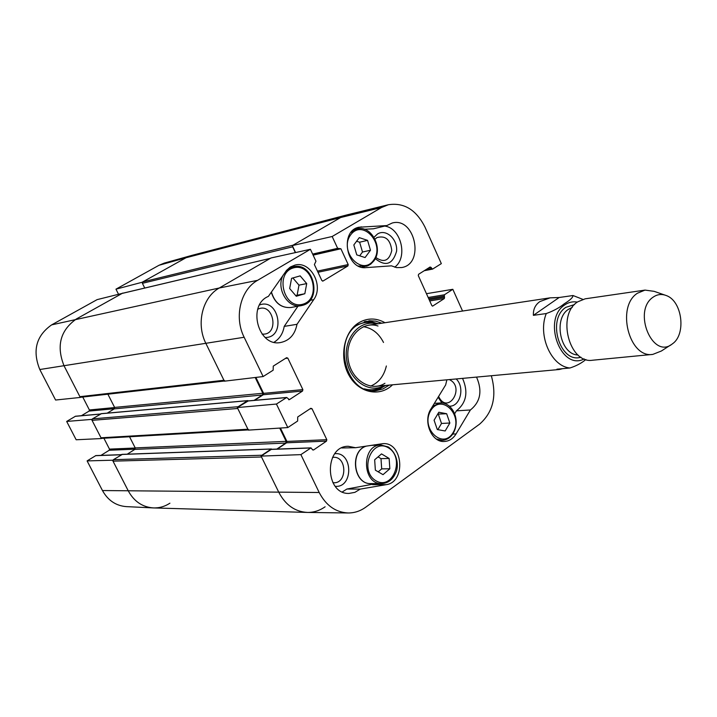 <?xml version="1.0" encoding="UTF-8"?>
<svg xmlns="http://www.w3.org/2000/svg" width="717" height="717" viewBox="0 0 717 717"><rect width="100%" height="100%" fill="white"/><g stroke="black" fill="none" stroke-linecap="round" stroke-linejoin="round"><path stroke-width="1.08" d="M118.466 294.158L115.966 289.166L142.1 282.274L186.035 257.744L191.914 255.369L347.1 214.858L340.647 217.529L293.029 245.178L142.755 281.906L142.396 283.314L292.644 246.827L292.509 246.048M292.644 246.827L295.359 252.608M122.616 293.307L270.497 258.308M270.246 258.407L219.303 287.992C202.427 297.188 195.858 323.923 205.931 343.515L223.937 380.27L79.892 396.68L80.887 397.245L224.313 381.032M225.057 380.942L223.937 380.27M255.189 377.5L262.834 393.266L262.431 394.995L254.051 400.373M248.369 400.875L247.553 400.695L238.152 406.718L92.43 418.871L92.054 420.35L101.016 437.791L101.931 438.347L248.261 429.922M237.685 407.31L238.152 406.718M92.054 420.35L237.748 408.466L247.912 429.223L101.016 437.791M248.942 429.886L247.912 429.223M279.711 428.094L286.146 441.358L285.751 443.079L276.807 449.093M271.967 449.263L271.134 449.066L261.911 455.241L113.385 459.687L113.017 461.156L128.37 491.055C134.231 501.613 142.656 507.233 153.653 507.932L307.136 512.431C313.598 512.556 319.585 510.674 325.106 506.785M261.454 455.842L261.911 455.241M113.017 461.156L261.517 456.989L278.886 492.462C285.518 504.974 294.929 511.633 307.136 512.431M295.565 252.563L292.303 245.599L332.168 236.502L381.48 207.536L388.363 204.739L347.494 214.759L340.647 217.529L186.035 257.744L142.755 281.906M122.159 293.414L76.334 319.002C60.264 330.403 56.177 346.033 64.073 365.876L79.892 396.68M92.43 418.871L101.348 413.718M113.385 459.687L122.24 454.444M144.735 288.037L142.396 283.314M127.241 454.184L134.868 449.38L135.226 447.919L129.544 436.761M107.218 413.135L114.245 408.878L114.612 407.417L107.882 394.189M562.504 368.681L559.439 369.479L556.921 369.192L569.934 367.991C576.262 365.966 581.577 363.143 585.87 359.504M533.385 315.337C533.098 309.403 535.267 304.815 539.892 301.57L550.109 297.842L559.135 297.51L572.928 295.529C573.134 297.322 570.248 300.065 564.279 303.775C559.547 307.656 553.542 310.918 546.264 313.553L533.385 315.337L559.135 297.51M653.088 297.188C657.292 294.257 661.764 293.737 666.505 295.637C682.351 301.292 686.384 334.615 672.349 343.882C652.712 360.185 632.17 310.981 653.088 297.188M670.745 344.931L661.388 351.007L652.802 354.395C629.078 358.527 615.939 306.706 637.431 293.226L645.013 290.098L654.164 291.344L664.695 295.01M652.802 354.395L592.601 360.221C569.226 364.218 556.491 314.808 577.687 301.848L585.162 298.819L645.013 290.098M159.013 265.272L186.035 257.744L191.466 255.494L164.256 263.103L159.013 265.272L115.966 289.166M122.912 293.199L97.109 299.634L51.642 324.873C36.182 335.762 32.229 350.649 39.802 369.524L55.594 400.032L80.286 397.442L64.073 365.876C56.177 346.033 60.264 330.403 76.334 319.002L122.822 293.038M92.009 419.373L66.672 421.435L76.163 439.772L101.402 438.553L91.659 419.588M112.972 460.197L87.107 460.906L102.459 490.545C107.962 500.412 115.894 505.772 126.255 506.614L153.106 507.914C142.351 507.027 134.097 501.407 128.37 491.055L112.632 460.404M169.911 503.191C164.722 506.578 159.129 508.156 153.106 507.914M87.107 460.906L95.854 455.582L121.37 454.659M100.954 455.394L109.208 450.249L109.486 449.12L103.902 438.23M66.672 421.435L75.5 416.227L100.461 414.014M81.424 415.699L89.096 411.083L89.392 409.963L82.751 397.03M257.735 309.251C273.912 301.355 279.908 336.103 262.019 334.05M449.299 379.598C465.808 387.09 447.82 415.735 438.607 396.447M332.518 457.437C347.27 454.874 347.718 484.809 332.876 482.658M375.018 239.137L376.918 237.596C385.468 235.266 390.415 239.577 391.769 250.547C389.232 260.773 383.909 263.076 375.78 257.466M374.256 390.801L385.916 385.414M378.442 323.708L365.831 321.261M377.034 323.923C360.203 319.092 343.739 337.59 346.544 358.876C348.901 380.225 369.309 394.251 384.5 385.549M378.002 326.002C361.825 320.4 345.352 338.039 348.095 358.688C350.362 379.41 370.564 392.593 384.939 383.299M383.514 342.466L383.425 342.287C378.701 333.208 372.024 328.019 363.376 326.692M370.581 386.113C378.719 382.735 383.98 376.022 386.364 365.984M274.064 342.233C279.576 338.845 282.955 333.566 284.21 326.387L297.94 306.24M265.173 337.492C286.182 337.931 279.218 297.537 259.554 304.949M394.717 267.19C408.233 257.448 401.099 227.979 384.706 226.079M386.813 225.568L392.181 223.023C414.901 216.525 425.064 263.919 401.789 267.531L396.582 267.611L391.419 265.837L366.02 267.62C346.347 270.13 339.356 230.892 358.858 227.235L386.813 225.568L373.467 228.786L364.299 229.27M375.251 258.613C385.567 266.921 392.674 264.483 396.573 251.291C397.872 239.326 386.14 228.544 377.527 233.966L374.005 237.282M454.65 413.781L456.415 410.85C466.435 402.846 468.479 392.029 462.555 378.379M438.123 397.227L441.941 402.999M449.308 406.172C460.26 406.88 465.145 387.323 456.191 378.961M355.533 447.722L382.941 443.653C403.142 441.896 406.27 482.227 386.096 484.683L360.257 489.102L354.915 492.346L348.991 493.421C324.649 494.416 323.985 445.875 348.292 446.288L355.533 447.722L341.704 447.964M342.35 491.916L346.894 489.03L376.049 483.59M375.251 445.221L374.328 444.872M335.296 486.323C353.553 487.963 352.997 451.567 334.83 453.718M491.324 375.735C496.989 396.098 493.081 412.239 479.592 424.159L365.751 507.179C360.364 511.06 354.503 512.996 348.175 512.978C335.673 512.35 326.02 505.53 319.19 492.507L300.889 454.632L261.078 456.102L278.886 492.462C285.635 505.171 295.216 511.83 307.629 512.44L348.175 512.978M332.168 236.502L337.635 248.324L340.898 248.763L348.202 264.573L347.897 265.944L323.044 281.01L321.852 280.535L314.387 264.555L315.964 261.212L310.407 249.292L270.99 257.977L219.303 287.992C202.427 297.188 195.858 323.923 205.931 343.515L224.385 381.184L263.139 376.55L273.159 370.196L273.258 366.118L286.594 357.684L287.822 358.142L302.87 389.609L302.547 391.043L289.381 399.638L286.71 397.469L276.43 404.047L237.3 407.561L248.36 430.119L287.804 427.565L276.43 404.047M381.48 207.536L340.647 217.529L292.303 245.599M261.078 456.102L271.456 449.281L311.017 447.865L300.889 454.632M277.273 449.075L286.603 442.801L286.908 441.421L280.428 428.049M237.3 407.561L248.19 400.982M254.589 400.328L263.3 394.735L263.614 393.355L255.888 377.42M476.545 377.097C482.523 390.908 480.48 401.861 470.406 409.963L456.057 433.928C453.108 438.643 449.227 441.161 444.415 441.475C431.634 442.721 422.68 421.238 430.953 408.941L445.66 384.93L446.87 379.822M470.406 409.963L456.415 410.85M296.999 324.308C294.965 334.57 289.498 340.638 280.598 342.52C258.138 347.198 246.917 305.057 268.4 296.372L286.612 270.291L290.493 266.93L295.072 265.057C310.631 260.71 324.057 285.877 313.705 299.652L296.999 324.308L284.21 326.387M360.257 489.102L346.894 489.03M389.241 385.11L382.923 388.972L375.914 390.72C346.472 395.291 331.451 339.401 358.285 324.442L369.515 320.723L375.708 321.153L381.74 323.206M385.011 322.713C376.004 317.73 367.185 317.801 358.536 322.928C343.739 332.079 338.962 357.649 348.973 375.251C358.733 393.05 379.902 397.397 392.531 384.805M287.804 427.565L297.636 421.031L297.716 416.971L310.802 408.296L312.012 408.717L326.818 439.691L326.504 441.125L313.589 449.962L312.379 449.559L311.017 447.865M426.463 293.692L452.821 289.301L462.555 311.035M452.821 289.301L444.397 294.786L444.352 298.532L432.656 306.096L431.822 305.559L418.289 275.624L418.576 274.297L430.164 266.975L432.602 269.099L441.331 263.623L424.921 226.975C416.165 209.749 403.976 202.337 388.363 204.739M263.139 376.55L244.147 337.259C233.93 317.138 240.518 289.731 257.537 280.356L310.407 249.292M375.358 470.164L374.659 459.776L381.525 453.906L389.134 458.45L389.842 468.766L383.021 474.663L375.358 470.164M378.235 471.858L381.686 468.873L380.996 458.638L378.038 456.881M389.842 468.766L381.686 468.873M389.134 458.45L380.996 458.638M446.664 413.727L449.855 423.012L445.167 430.971L437.298 429.555L434.081 420.207L438.813 412.248L446.664 413.727L437.702 414.121M437.845 429.644L441.502 423.46L438.329 414.238M449.855 423.012L441.502 423.46M367.57 240.365L370.483 250.251L365.078 257.555L356.77 254.885L353.822 244.945L359.289 237.641L367.57 240.365L359.611 242.212L356.6 241.235M359.683 255.826L362.506 252.017L359.611 242.212M370.483 250.251L362.506 252.017M306.715 283.591L304.833 293.737L296.273 296.255L289.668 288.53L291.577 278.33L300.163 275.875L306.715 283.591L298.989 285.151L292.859 277.963M295.736 295.628L297.116 295.225L298.989 285.151M304.833 293.737L297.116 295.225M244.147 337.259L39.802 369.524M100.873 413.763L247.553 400.695M121.693 454.461L271.134 449.066M135.226 447.919L286.146 441.358M134.868 449.38L285.751 443.079M114.612 407.417L262.834 393.266M114.245 408.878L262.431 394.995M319.19 492.507L102.459 490.545M257.537 280.356L219.303 287.992L51.642 324.873M569.934 367.991C551.212 366.432 537.463 335.18 546.264 313.553M584.212 358.903C560.873 371.451 541.864 319.092 564.826 304.859C568.706 302.215 572.874 301.292 577.328 302.099M578.001 354.969C560.479 354.843 552.968 318.814 568.536 309.278L572.247 307.405M580.94 357.183C560.111 364.03 546.471 319.262 565.892 307.333L574.559 304.555M114.666 407.552L89.392 409.963M114.451 408.708L89.096 411.083M100.317 414.094L75.186 416.326M135.271 448.008L109.486 449.12M135.11 449.165L109.208 450.249M121.209 454.766L95.504 455.689M378.065 323.761L371.254 321.682L364.299 321.664M372.679 390.774L379.427 389.098L385.54 385.45M376.416 323.761L375.305 323.457C368.825 321.476 362.632 322.166 356.716 325.527M364.388 388.838C370.931 390.693 377.115 389.887 382.932 386.409L383.936 385.845M456.057 433.928L452.732 434.072M361.359 226.868L356.466 228.078M313.705 299.652L310.031 300.333M386.096 484.683L372.562 484.674M285.375 358.455L287.822 358.142M263.614 393.355L302.87 389.609M263.3 394.735L302.547 391.043M288.646 399.701L289.381 399.638M247.473 401.045L286.352 397.594M432.387 306.078L432.898 305.998M428.623 267.943L431.24 267.432M425.871 269.682L431.742 268.552M428.174 297.501L444.397 294.786M428.703 298.666L444.128 296.103M429.196 299.76L444.621 297.205M429.734 300.934L444.352 298.532M309.923 408.869L312.012 408.717M286.908 441.421L326.818 439.691M286.603 442.801L326.504 441.125M312.764 449.989L313.589 449.962M271.062 449.416L310.613 448M317.99 272.263L347.897 265.944M317.452 271.107L348.202 264.573M322.56 281.109L323.044 281.01M312.639 254.087L337.635 248.324M313.132 255.135L340.898 248.763M388.444 447.856C405.284 457.715 392.97 490.795 375.995 480.802C358.778 470.917 371.63 437.433 388.444 447.856M388.184 446.96L380.888 445.015C361.198 444.692 361.995 484.575 381.704 483.59C388.103 483.213 392.791 479.61 395.784 472.754C398.186 468.38 399.037 455.008 388.354 446.996L380.888 445.015L371.048 445.374M381.704 483.59L370.904 483.59C353.499 484.629 349.555 450.617 366.557 446.055M453.189 432.459C442.998 450.348 420.037 428.327 430.738 410.617C441.242 392.925 463.63 415.035 453.189 432.459M436.33 439.019L442.201 440.31C446.87 439.996 450.608 437.558 453.413 432.996C461.21 418.334 451.047 401.708 440.005 402.981L432.638 406.189M373.548 260.307C361.753 276.798 338.424 250.932 350.765 234.728C362.883 218.524 385.576 244.345 373.548 260.307M358.437 266.025L366.826 266.186L370.626 264.214L373.754 261.051C383.792 248.79 371.361 224.627 357.111 228.992L350.971 232.496M361.906 267.28L368.726 265.38L373.584 261.149M303.004 304.169C283.986 310.111 274.226 273.069 293.495 267.871C312.46 262.413 321.915 298.702 303.004 304.169M283.215 275.032C275.615 288.288 287.822 308.875 301.212 305.648L302.726 305.281C322.883 300.28 313.49 261.364 293.387 266.796L285.922 271.151M271.42 292.025C274.853 303.022 281.369 308.185 290.968 307.503L302.699 305.29M270.363 258.335L122.374 293.325M121.962 454.372L271.438 448.967M101.106 413.682L247.813 400.606M550.109 297.842L368.547 325.195M559.439 369.479L375.95 386.329M582.796 299.339L573.062 295.547M247.822 400.928L286.71 397.469M424.249 270.712L432.602 269.099M312.97 254.795L338.603 248.898M370.904 483.59C353.311 484.656 349.304 450.652 366.477 446.064M440.005 402.981L434.359 403.384M442.201 440.31L438.903 440.435M357.111 228.992L353.571 229.861M293.387 266.796L289.39 267.683M290.968 307.503C281.333 308.22 274.781 303.121 271.286 292.204"/></g></svg>
